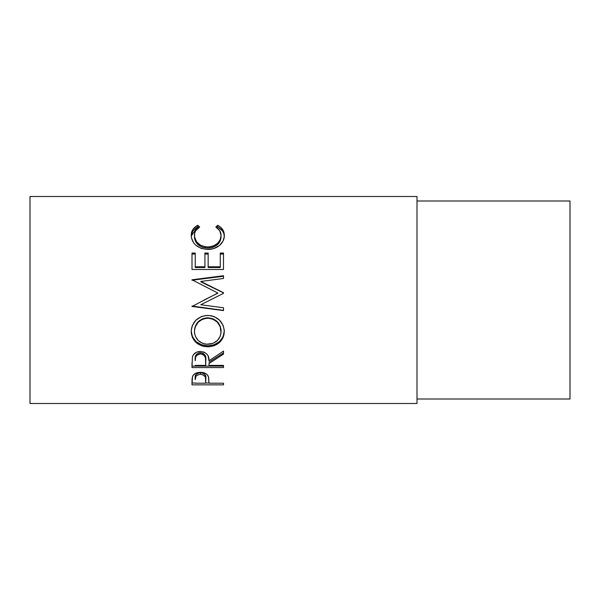 <?xml version="1.0" encoding="UTF-8"?>
<svg xmlns="http://www.w3.org/2000/svg" width="600" height="600" viewBox="0 0 600 600"><rect width="100%" height="100%" fill="white"/><g stroke="black" fill="none" stroke-linecap="round" stroke-linejoin="round"><path stroke-width="0.9" d="M30 403.5L417 403.5L417 196.5L30 196.5L30 403.5L30 196.5L417 196.5L417 403.5L30 403.5M223.5 384.847L192 384.847L192.075 378.825L192.9 375.645L195.368 373.44L200.452 372.322L205.627 373.485L207.428 374.933L208.635 377.362L208.965 383.197L223.5 383.197L223.5 384.847L223.5 383.197L208.965 383.197L208.447 376.68C207.315 373.882 204.645 372.428 200.452 372.322C196.343 372.435 193.688 373.83 192.472 376.515L192 384.847L223.5 384.847L223.5 383.197M223.5 367.56L192 367.56L192.428 356.843L193.447 354.683L196.417 352.245L200.423 351.435L204.285 352.178L207.233 354.428L208.125 355.935L208.965 360.81L223.5 351.082L223.5 354.09L208.965 363.6L208.965 365.4L223.5 365.4L223.5 367.56L223.5 365.4L208.965 365.4L208.965 363.6L223.5 354.09L223.5 351.082L208.965 360.81C209.37 355.425 206.528 352.305 200.423 351.435C196.215 351.623 193.553 353.423 192.428 356.843L192 367.56L223.5 367.56M191.265 333.248L191.46 328.567L192.345 325.507L195.923 320.19L201.315 316.59L206.085 315.472L210.983 315.69L214.118 316.582L219.48 320.138L223.11 325.343L224.235 329.903L224.025 334.53L223.14 337.455L219.562 342.42L214.237 345.72L209.513 346.748L204.653 346.553L201.54 345.743L196.103 342.585L192.458 337.665L191.265 333.248M223.5 278.475L223.5 275.707L192 279.795L217.845 293.055L192 306.45L223.5 310.365L223.5 307.763L200.782 304.755L223.5 293.347L223.5 292.71L200.835 281.438L223.5 292.71L223.5 293.347L200.782 304.755L223.5 307.763L223.5 310.597L192 306.45L217.845 293.055L192 279.795L223.5 275.707L223.5 278.475L200.835 281.438L223.5 292.875L200.835 281.843L200.835 281.438L223.5 278.475L223.5 276.24L192 280.237L223.5 276.24M223.5 269.483L192 269.483L192 253.035L195.233 253.035L195.233 266.79L204.923 266.79L204.923 253.035L208.155 253.035L208.155 266.79L220.267 266.79L220.267 253.035L223.5 253.035L223.5 269.483L223.5 254.055L220.267 254.055L220.267 253.035L220.267 266.79L208.155 266.79L208.155 267.51L220.267 267.51L220.267 266.79L220.267 267.51L208.155 267.51L208.155 253.035L204.923 253.035L204.923 266.79L195.233 266.79L195.233 267.51L204.923 267.51L204.923 266.79L204.923 267.51L195.233 267.51L195.233 253.035L192 253.035L192 269.483L223.5 269.483L223.5 253.035L220.267 253.035M196.995 225.705L197.782 225.278L199.673 227.017L195.712 230.722L194.73 233.055L194.475 236.618L196.553 241.748L200.183 245.032L205.103 246.81L209.138 246.975L213.075 246.135L217.44 243.465L220.215 239.655L221.077 235.403L219.743 230.663L215.827 227.017L217.702 225.278L220.56 227.183L222.667 229.59L223.92 232.373L224.235 236.827L223.028 241.118L219.472 245.505L213.555 248.64L207.57 249.472L201.142 248.4L195.788 245.19L193.763 243.03L191.453 238.013L191.28 233.888L192.803 229.597L196.995 225.705M417 399L570 399L570 201L417 201L570 201L570 399L417 399M194.423 236.962L194.423 235.56C194.415 231.945 196.17 229.095 199.673 227.017L197.782 225.278C193.358 227.647 191.16 231.03 191.19 235.417C191.895 243.75 197.355 248.43 207.57 249.472C211.815 249.495 215.558 248.347 218.798 246.022C222.585 243.015 224.423 239.468 224.31 235.395C224.31 231.03 222.112 227.655 217.702 225.278L215.827 227.017C219.285 229.087 221.032 231.885 221.077 235.403C220.612 242.272 216.18 246.15 207.78 247.02C199.462 246.18 195.007 242.362 194.423 235.56L194.423 236.962C195.007 243.608 199.462 247.35 207.78 248.175L207.78 247.02L207.78 248.175C216.173 247.327 220.605 243.54 221.077 236.812L220.215 240.968L217.44 244.695L213.075 247.305L207.78 248.175L202.53 247.32L198.165 244.763L195.368 241.08L194.423 236.962M216.833 227.685L217.702 226.905L217.702 225.278L217.702 226.905C222.112 229.23 224.31 232.53 224.31 236.798L223.92 233.843L222.667 231.12L218.475 227.325L217.702 226.905L216.833 227.685M191.212 236.032L197.782 226.905L197.782 225.278L197.782 226.905L198.638 227.67L197.782 226.905L196.995 227.317L192.803 231.127L191.212 236.07M221.002 235.59L221.077 236.812M192 269.483L192 254.055L195.233 254.055L192 254.055L192 253.035M204.923 254.055L208.155 254.055L204.923 254.055M208.155 253.035L208.155 266.79M220.267 266.79L220.267 254.055L223.5 254.055M223.5 293.347L223.5 292.875M192 280.237L192 279.795M204.03 300L217.845 293.205L204.03 300M223.5 310.365L192 306.053M192 306.45L223.5 310.597L223.5 307.763M224.31 331.462C223.388 321.72 217.86 316.365 207.735 315.405C197.528 316.38 192.007 321.81 191.19 331.702C192.21 341.13 197.775 346.163 207.892 346.815C217.972 346.058 223.447 340.935 224.31 331.462M224.31 330.78C223.447 340.05 217.972 345.053 207.892 345.795L207.892 346.815L207.892 345.795C197.767 345.157 192.202 340.23 191.19 331.013L192.458 336.847L196.103 341.655L201.54 344.752L207.892 345.795L214.237 344.73L219.562 341.498L223.14 336.645L224.31 330.78M221.025 329.64L221.077 331.567C220.44 339.33 216.038 343.567 207.877 344.272C199.65 343.62 195.165 339.382 194.423 331.567C195.083 323.55 199.522 319.095 207.728 318.195C216.015 319.05 220.462 323.505 221.077 331.567L221.077 330.885C220.462 322.987 216.007 318.63 207.728 317.798L212.947 318.772L217.32 321.668L220.125 325.965L221.025 329.64M206.4 317.858L207.728 317.798L207.728 318.195L207.728 317.798C199.515 318.675 195.083 323.04 194.423 330.885L195.413 325.995L198.21 321.712L202.538 318.78L206.4 317.858M194.423 330.885L194.423 331.567L194.423 330.885M223.5 352.92L208.965 362.22L223.5 352.92L223.5 351.082M208.965 363.6L208.965 365.4M223.5 366.097L192 366.097L223.5 366.097L223.5 365.4M192 367.56L192 362.663M196.763 354.075L199.058 352.853L201.84 352.86M203.077 353.317L204.945 355.043L205.778 359.505C206.347 355.793 204.562 353.52 200.415 352.695C196.38 353.505 194.647 355.74 195.233 359.392L196.042 354.93M200.415 352.695L200.415 353.865C204.562 354.735 206.347 357.053 205.778 360.825L205.733 365.4L195.233 365.4L205.733 365.4L205.41 357.375L203.093 354.51L200.415 353.865L200.415 352.695M205.778 359.505L205.778 360.825M195.233 359.392L195.233 360.712C194.632 356.993 196.365 354.712 200.415 353.865L196.763 355.275L195.548 357.33L195.233 360.712L195.233 359.392M208.965 381.832L208.965 383.197M208.965 383.002L205.733 383.002L208.965 383.002M192 384.847L192 383.002L195.233 383.002L192 383.002L192 381.157M199.785 372.735L201.84 372.825L204.188 373.793L205.44 375.413L205.8 379.785L205.8 378.06C206.355 375.142 204.57 373.358 200.46 372.705L200.46 374.317C204.577 375.007 206.355 376.83 205.8 379.8L205.733 383.197L195.233 383.197L205.733 383.197L205.44 377.085L203.115 374.827L200.46 374.317L200.46 372.705C196.425 373.327 194.685 375.06 195.233 377.91L196.028 374.483L197.88 373.192L199.785 372.735M205.8 378.06L205.8 379.8M195.233 377.91L195.233 379.642C194.678 376.748 196.425 374.978 200.46 374.317L197.88 374.812L196.028 376.14L195.233 379.642L195.233 377.91M206.542 344.22L213.03 343.35L217.305 340.567L220.147 336.457L221.025 332.827L220.125 326.543L217.32 322.155L212.947 319.192L209.07 318.248L205.08 318.435L202.538 319.2L198.21 322.192L195.413 326.572L194.483 330.3L194.483 332.835L195.435 336.487L198.308 340.62L202.673 343.365L206.542 344.22"/></g></svg>
